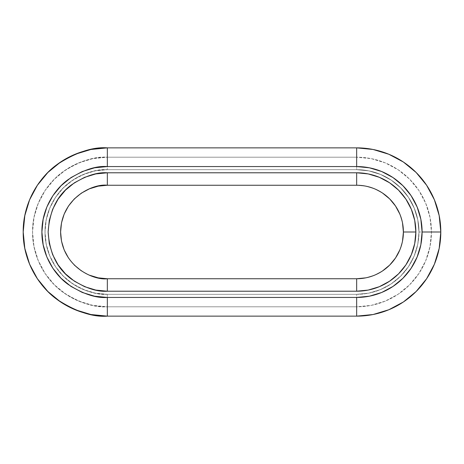 <?xml version="1.0" encoding="UTF-8"?>
<svg xmlns="http://www.w3.org/2000/svg" width="464" height="464" viewBox="0 0 464 464"><rect width="100%" height="100%" fill="white"/><g stroke="black" fill="none" stroke-linecap="round" stroke-linejoin="round"><path stroke-width="0.35" stroke-dasharray="2.32 1.74" d="M356.659 294.327A62.327 62.327 0 0 0 418.986 232L431.45 232A74.797 74.797 0 0 1 356.659 306.797L356.659 294.327A62.327 62.327 0 0 0 418.986 232A62.327 62.327 0 0 1 356.659 294.327L107.341 294.327L356.659 294.327L356.659 306.797A74.797 74.797 0 0 0 431.45 232A74.797 74.797 0 0 1 356.659 306.797L107.341 306.797L356.659 306.797L107.341 306.797L107.341 294.327L356.659 294.327L368.816 293.132L380.509 289.582L391.285 283.823L400.728 276.074L408.482 266.626L414.242 255.85L417.786 244.157L418.986 232A62.327 62.327 0 0 0 356.659 169.673A62.327 62.327 0 0 1 418.986 232A62.327 62.327 0 0 0 356.659 169.673L356.659 157.203A74.797 74.797 0 0 1 431.45 232A74.797 74.797 0 0 0 356.659 157.203A74.797 74.797 0 0 1 431.45 232L418.986 232L417.786 219.843L414.242 208.15L408.482 197.374L400.728 187.926L391.285 180.177L380.509 174.418L368.816 170.868L356.659 169.673L107.341 169.673A62.327 62.327 0 0 0 45.014 232A62.327 62.327 0 0 0 107.341 294.327A62.327 62.327 0 0 1 45.014 232A62.327 62.327 0 0 1 107.341 169.673C96.512 168.838 84.042 172.997 69.948 182.137C56.562 191.702 44.77 210.842 45.014 232C44.77 253.158 56.562 272.298 69.948 281.863C84.042 291.003 96.512 295.162 107.341 294.327L107.341 306.797A74.797 74.797 0 0 1 32.55 232A74.797 74.797 0 0 1 107.341 157.203A74.797 74.797 0 0 0 32.55 232A74.797 74.797 0 0 0 107.341 306.797C94.343 307.794 79.385 302.806 62.466 291.833C46.406 280.36 32.254 257.392 32.55 232C32.254 206.608 46.406 183.64 62.466 172.167C79.385 161.194 94.343 156.206 107.341 157.203L107.341 169.673L95.184 170.868L83.491 174.418L72.715 180.177L63.272 187.926L55.518 197.374L49.758 208.15L46.214 219.843L45.014 232L46.214 244.157L49.758 255.85L55.518 266.626L63.272 276.074L72.715 283.823L83.491 289.582L95.184 293.132L107.341 294.327L356.659 294.327L107.341 294.327L95.184 293.132L83.491 289.582L72.715 283.823L63.272 276.074L55.518 266.626L49.758 255.85L46.214 244.157L45.014 232L46.214 219.843L49.758 208.15L55.518 197.374L63.272 187.926L72.715 180.177L83.491 174.418L95.184 170.868L107.341 169.673L356.659 169.673L107.341 169.673L356.659 169.673L368.816 170.868L380.509 174.418L391.285 180.177L400.728 187.926L408.482 197.374L414.242 208.15L417.786 219.843L418.986 232L417.786 244.157L414.242 255.85L408.482 266.626L400.728 276.074L391.285 283.823L380.509 289.582L368.816 293.132L356.659 294.327L107.341 294.327L95.184 293.132L83.491 289.582L72.715 283.823L63.272 276.074L55.518 266.626L49.758 255.85L46.214 244.157L45.014 232L46.214 219.843L49.758 208.15L55.518 197.374L63.272 187.926L72.715 180.177L83.491 174.418L95.184 170.868L107.341 169.673L107.341 157.203L92.754 158.642L78.723 162.899L65.789 169.812L54.456 179.11L45.153 190.449L38.245 203.377L33.988 217.407L32.55 232L33.988 246.593L38.245 260.623L45.153 273.551L54.456 284.89L65.789 294.188L78.723 301.101L92.754 305.358L107.341 306.797L356.659 306.797L371.246 305.358L385.277 301.101L398.211 294.188L409.544 284.89L418.847 273.551L425.755 260.623L430.012 246.593L431.45 232L430.012 217.407L425.755 203.377L418.847 190.449L409.544 179.11L398.211 169.812L385.277 162.899L371.246 158.642L356.659 157.203L107.341 157.203L356.659 157.203L107.341 157.203L356.659 157.203L356.659 169.673L107.341 169.673L356.659 169.673L368.816 170.868L380.509 174.418L391.285 180.177L400.728 187.926L408.482 197.374L414.242 208.15L417.786 219.843L418.986 232L417.786 244.157L414.242 255.85L408.482 266.626L400.728 276.074L391.285 283.823L380.509 289.582L368.816 293.132L356.659 294.327M356.659 316.141A84.141 84.141 0 0 0 440.8 232A84.141 84.141 0 0 0 356.659 147.859L107.341 147.859A84.141 84.141 0 0 0 23.2 232A84.141 84.141 0 0 0 107.341 316.141L356.659 316.141L107.341 316.141M403.402 232A46.748 46.748 0 0 0 356.659 185.252A46.748 46.748 0 0 1 403.402 232A46.748 46.748 0 0 1 356.659 278.748A46.748 46.748 0 0 0 403.402 232L402.503 222.882L399.846 214.113L395.525 206.028L389.714 198.946L382.626 193.134L374.547 188.813L365.777 186.151L356.659 185.252L107.341 185.252A46.748 46.748 0 0 0 60.598 232A46.748 46.748 0 0 0 107.341 278.748L356.659 278.748L107.341 278.748A46.748 46.748 0 0 1 60.598 232A46.748 46.748 0 0 1 107.341 185.252L356.659 185.252L107.341 185.252L98.223 186.151L89.453 188.813L81.374 193.134L74.286 198.946L68.475 206.028L64.154 214.113L61.497 222.882L60.598 232L61.497 241.118L64.154 249.887L68.475 257.972L74.286 265.054L81.374 270.866L89.453 275.187L98.223 277.849L107.341 278.748L356.659 278.748L365.777 277.849L374.547 275.187L382.626 270.866L389.714 265.054L395.525 257.972L399.846 249.887L402.503 241.118L403.402 232L402.503 222.882L399.846 214.113L395.525 206.028L389.714 198.946L382.626 193.134L374.547 188.813L365.777 186.151L356.659 185.252L107.341 185.252L98.223 186.151L89.453 188.813L81.374 193.134L74.286 198.946L68.475 206.028L64.154 214.113L61.497 222.882L60.598 232L61.497 241.118L64.154 249.887L68.475 257.972L74.286 265.054L81.374 270.866L89.453 275.187L98.223 277.849L107.341 278.748L356.659 278.748L365.777 277.849L374.547 275.187L382.626 270.866L389.714 265.054L395.525 257.972L399.846 249.887L402.503 241.118L403.402 232M107.341 147.859L356.659 147.859M402.503 222.882L399.846 214.113M382.626 193.134L374.547 188.813L365.777 186.151L356.659 185.252M68.475 257.972L74.286 265.054M81.374 270.866L89.453 275.187M365.777 277.849L374.547 275.187L382.626 270.866M399.846 249.887L402.503 241.118"/><path stroke-width="0.7" d="M356.659 291.212A59.212 59.212 0 0 0 415.866 232L403.402 232A46.748 46.748 0 0 1 356.659 278.748L356.659 291.212L356.659 278.748L107.341 278.748L107.341 291.212L356.659 291.212L107.341 291.212L107.341 278.748C93.67 280.627 61.236 266.597 60.598 232C61.236 197.403 93.67 183.373 107.341 185.252L107.341 172.788C97.051 171.999 85.208 175.943 71.816 184.631C57.443 194.915 49.549 210.702 48.134 232C49.549 253.298 57.443 269.085 71.816 279.369C85.208 288.057 97.051 292.001 107.341 291.212L95.793 290.075L84.686 286.706L74.449 281.23L65.476 273.87L58.11 264.898L52.641 254.661L49.271 243.554L48.134 232L49.271 220.446L52.641 209.339L58.11 199.102L65.476 190.13L74.449 182.77L84.686 177.294L95.793 173.925L107.341 172.788L107.341 185.252L356.659 185.252A46.748 46.748 0 0 1 403.402 232L415.866 232A59.212 59.212 0 0 0 356.659 172.788L356.659 185.252L356.659 172.788L107.341 172.788L356.659 172.788L368.207 173.925L379.314 177.294L389.551 182.77L398.524 190.13L405.89 199.102L411.359 209.339L414.729 220.446L415.866 232L414.729 243.554L411.359 254.661L405.89 264.898L398.524 273.87L389.551 281.23L379.314 286.706L368.207 290.075L356.659 291.212M356.659 147.859L107.341 147.859L356.659 147.859L373.073 149.472L388.855 154.263L403.402 162.035L416.156 172.504L426.619 185.252L434.397 199.798L439.182 215.586L440.8 232A84.141 84.141 0 0 1 356.659 316.141A84.141 84.141 0 0 0 440.8 232L422.101 232A65.447 65.447 0 0 1 356.659 297.447L356.659 316.141L356.659 297.447L107.341 297.447L107.341 316.141L356.659 316.141L107.341 316.141L107.341 297.447C95.967 298.317 82.882 293.956 68.075 284.357C54.021 274.311 41.638 254.214 41.899 232C41.638 209.786 54.021 189.689 68.075 179.643C82.882 170.044 95.967 165.683 107.341 166.553L107.341 147.859C92.719 146.734 75.887 152.343 56.857 164.685C38.785 177.596 22.864 203.435 23.2 232C22.864 260.565 38.785 286.404 56.857 299.315C75.887 311.657 92.719 317.266 107.341 316.141A84.141 84.141 0 0 1 23.2 232A84.141 84.141 0 0 1 107.341 147.859L107.341 166.553L94.575 167.811L82.296 171.535L70.986 177.584L61.068 185.722L52.931 195.64L46.881 206.956L43.158 219.234L41.899 232L43.158 244.766L46.881 257.044L52.931 268.36L61.068 278.278L70.986 286.416L82.296 292.465L94.575 296.189L107.341 297.447L356.659 297.447L369.425 296.189L381.704 292.465L393.014 286.416L402.932 278.278L411.069 268.36L417.119 257.044L420.842 244.766L422.101 232L440.8 232A84.141 84.141 0 0 0 356.659 147.859L356.659 166.553A65.447 65.447 0 0 1 422.101 232L420.842 219.234L417.119 206.956L411.069 195.64L402.932 185.722L393.014 177.584L381.704 171.535L369.425 167.811L356.659 166.553L107.341 166.553L356.659 166.553L356.659 147.859A84.141 84.141 0 0 1 440.8 232L439.182 248.414L434.397 264.202L426.619 278.748L416.156 291.496L403.402 301.965L388.855 309.737L373.073 314.528L356.659 316.141M107.341 316.141L90.927 314.528L75.145 309.737L60.598 301.965L47.844 291.496L37.381 278.748L29.603 264.202L24.818 248.414L23.2 232L24.818 215.586L29.603 199.798L37.381 185.252L47.844 172.504L60.598 162.035L75.145 154.263L90.927 149.472L107.341 147.859M382.626 270.866L389.714 265.054L395.525 257.972L399.835 249.916M402.503 241.118L403.402 232L402.503 222.882M399.846 214.113L395.525 206.028L389.714 198.946L382.603 193.117M356.659 185.252L107.341 185.252L98.223 186.151L89.453 188.813L81.374 193.134L74.286 198.946L68.475 206.028L64.154 214.113L61.497 222.882L60.598 232L61.497 241.118L64.154 249.887L68.475 257.972M74.286 265.054L81.374 270.866M89.453 275.187L98.223 277.849L107.341 278.748L356.659 278.748L365.777 277.849"/></g></svg>
